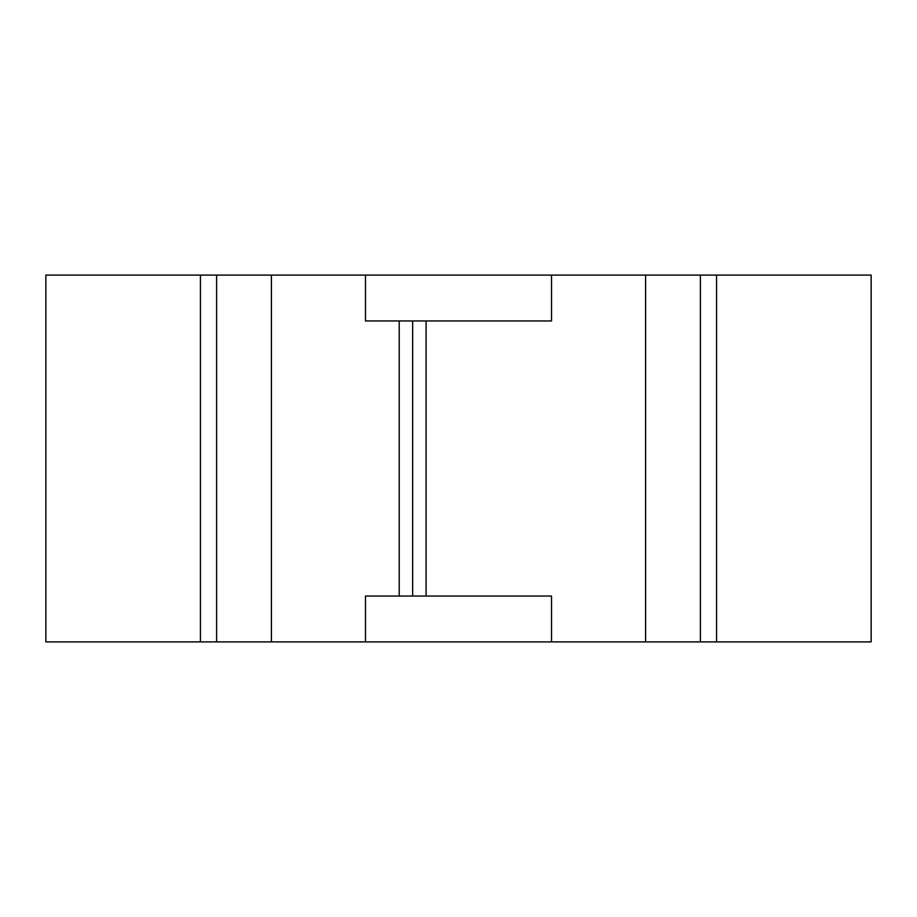 <?xml version="1.0" encoding="UTF-8"?>
<svg xmlns="http://www.w3.org/2000/svg" width="917" height="917" viewBox="0 0 917 917"><rect width="100%" height="100%" fill="white"/><g stroke="black" fill="none" stroke-linecap="round" stroke-linejoin="round"><path stroke-width="1.38" d="M700.393 275.1L700.393 641.9L645.602 641.9L645.602 275.1L871.15 275.1L871.15 641.9L716.567 641.9L716.567 275.1M700.393 641.9L716.567 641.9M200.433 275.1L216.607 275.1L216.607 641.9L45.85 641.9L45.85 275.1L200.433 275.1L200.433 641.9M365.482 275.1L365.482 320.95L551.518 320.95L551.518 275.1L216.607 275.1M645.602 641.9L551.518 641.9L551.518 596.05L365.482 596.05L365.482 641.9L216.607 641.9M645.602 275.1L551.518 275.1M551.518 641.9L365.482 641.9M271.398 641.9L271.398 275.1M399.216 596.05L399.216 320.95M426.084 596.05L426.084 320.95M412.65 320.95L412.65 596.05"/></g></svg>
